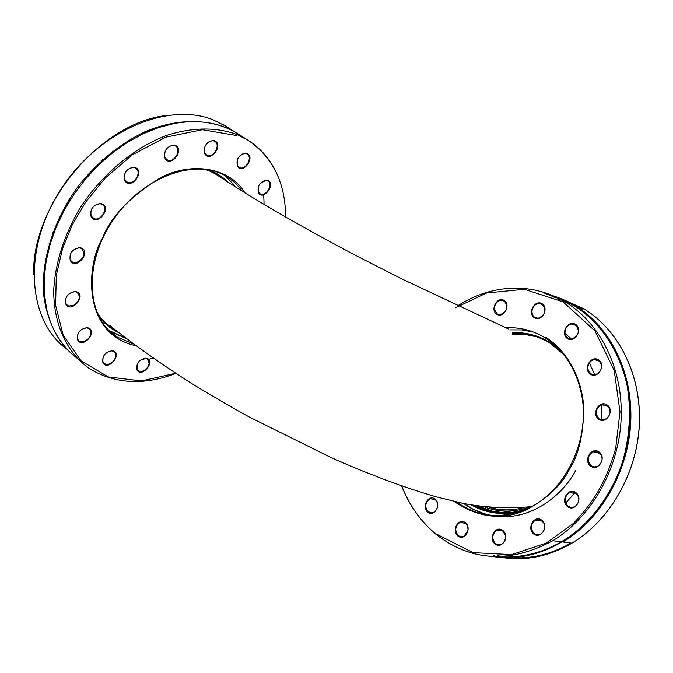 <?xml version="1.0" encoding="UTF-8"?>
<svg xmlns="http://www.w3.org/2000/svg" width="673" height="673" viewBox="0 0 673 673"><rect width="100%" height="100%" fill="white"/><g stroke="black" fill="none" stroke-linecap="round" stroke-linejoin="round"><path stroke-width="1.01" d="M489.582 507.509C500.51 510.614 511.732 510.681 523.266 507.711M457.934 536.053C464.74 541.555 472.32 527.952 465.371 522.643C458.532 517.251 451.07 530.736 457.934 536.053M533.79 534.009C541.185 539.704 549.227 525.579 541.681 520.078C534.253 514.483 526.336 528.498 533.79 534.009M590.785 466.221C598.583 471.739 606.92 457.169 598.97 451.861C591.138 446.451 582.936 460.896 590.785 466.221M590.431 374.247C598.146 379.311 606.39 364.682 598.533 359.828C590.785 354.881 582.675 369.376 590.431 374.247M534.387 317.765C541.605 322.417 549.446 308.167 542.085 303.716C534.842 299.157 527.119 313.298 534.387 317.765M427.809 512.271C434.379 517.571 441.74 504.17 435.052 499.055C428.457 493.847 421.197 507.148 427.809 512.271M496.741 314.232C503.656 318.783 511.261 304.793 504.203 300.444C497.254 295.985 489.767 309.858 496.741 314.232M567.507 338.586C575.003 343.423 583.07 328.937 575.432 324.31C567.903 319.582 559.961 333.943 567.507 338.586M598.81 419.329C606.625 424.638 614.971 409.975 606.996 404.885C599.147 399.686 590.936 414.215 598.81 419.329M567.701 506.727C575.339 512.389 583.575 498.003 575.777 492.552C568.096 487 560.003 501.259 567.701 506.727M495.084 544.02C502.184 549.664 509.991 535.809 502.748 530.366C495.614 524.831 487.925 538.568 495.084 544.02M458.389 535.708L461.131 536.852L464.059 536.314L468.063 530.038L467.668 526.345L465.825 523.409L459.903 522.416C454.99 526.311 454.494 530.745 458.389 535.708M534.253 533.647L537.458 534.85L540.806 534.042C544.676 531.09 545.593 527.27 543.548 522.593L539.99 519.615L537.651 519.346L535.355 520.044C530.459 524.233 530.088 528.768 534.253 533.647M591.247 465.867L594.335 466.961L597.607 466.322C603.033 461.989 603.488 457.32 598.97 452.315L596.438 451.305L592.879 451.785C587.268 456.016 586.721 460.711 591.247 465.867M590.894 373.919L595.588 374.676C602.327 370.798 603.302 366.011 598.533 360.307L594.124 359.517L590.844 361.14C586.839 365.818 586.856 370.074 590.894 373.919M534.833 317.454L538.148 318.253C545.366 314.972 546.686 310.287 542.101 304.188L539.023 303.397C535.405 303.902 533.1 306.19 532.099 310.253C531.678 313.458 532.587 315.856 534.833 317.454M428.264 511.934L433.37 512.633L436.617 509.57C438.392 505.549 437.887 502.176 435.095 499.467L430.14 498.743C425.067 502.47 424.436 506.87 428.264 511.934M497.187 313.921L500.275 314.712C507.307 311.54 508.628 306.938 504.237 300.907L501.343 300.141C496.649 301.117 494.386 304.297 494.562 309.689L497.187 313.921M567.962 338.267L571.806 339.074C578.957 335.541 580.168 330.779 575.44 324.79L571.848 323.982L570.401 324.293L568.163 325.555L566.094 328.045C564.176 332.327 564.798 335.734 567.962 338.267M599.264 418.985L604.909 419.607C610.991 415.426 611.681 410.673 606.996 405.348L601.645 404.666C595.369 408.721 594.57 413.491 599.264 418.985M568.163 506.374L571.411 507.535L574.818 506.735C579.781 502.395 580.109 497.81 575.785 492.989L572.647 491.854L569.366 492.543C564.226 496.809 563.823 501.41 568.163 506.374M495.538 543.666L498.558 544.861L501.73 544.163C504.641 542.278 505.894 539.418 505.499 535.573L502.403 530.509L499.854 529.617L496.775 530.24C491.938 534.295 491.534 538.77 495.538 543.666M492.468 556.521C516.014 560.062 539.182 555.183 561.972 541.9C599.988 519.127 627.53 471.243 629.869 421.828C632.174 372.388 609.385 326.565 574.532 305.5C565.152 299.838 555.259 295.876 544.869 293.621M558.346 297.601L575.415 305.828C610.26 326.885 633.032 372.665 630.736 422.055C628.405 471.428 600.888 519.27 562.889 542.009L571.932 543.153C609.587 520.709 636.868 473.59 639.291 424.831C641.68 376.056 619.303 330.662 584.862 309.487L563.183 299.527L583.457 308.629M599.155 361.132L598.221 359.651M570.973 543.035C551.692 554.047 531.956 558.927 511.783 557.69M507.089 557.269L497.625 555.696M557.623 298.905L566.658 301.639M571.175 303.388L582.599 309.067M502.857 557.606C526.278 561.105 549.303 556.285 571.932 543.153C609.595 520.734 636.885 473.674 639.35 424.966C641.781 376.232 619.471 330.838 585.064 309.605L584.862 309.487M118.49 332.546C110.195 328.651 103.39 322.779 98.056 314.93M207.25 169.537C215.343 172.145 222.25 176.368 227.987 182.206M224.454 179.927L218.018 175.157L208.866 170.69L203.7 169.074M96.618 311.641C100.748 318.548 106.014 324.092 112.416 328.281L115.436 330.098M106.62 323.848L113.056 328.155M222.283 178.513L218.203 175.266M214.603 140.8L212.946 140.464C206.005 142.281 203.28 146.697 204.785 153.722C210.052 163.261 224.193 144.636 214.603 140.8M135.113 167.459L133.464 167.148C126.171 168.83 123.268 173.272 124.749 180.473C130.377 190.888 145.873 171.413 135.113 167.459M80.81 247.832L79.549 247.614C72.12 249.103 69.025 253.385 70.27 260.468C75.822 271.009 92.218 251.34 80.81 247.832M87.81 327.776L86.994 327.65C79.751 329.03 76.621 333.11 77.605 339.873C82.737 349.691 98.813 330.611 87.81 327.776M146.529 358.238L145.898 358.137C139.042 359.542 136.047 363.47 136.922 369.923C141.608 378.756 156.489 360.644 146.529 358.238M267.694 180.398L266.34 180.128C259.736 181.912 257.094 186.135 258.415 192.815C263.193 201.404 276.41 183.729 267.694 180.398M246.941 153.511L245.409 153.2C238.654 155.017 235.987 159.358 237.418 166.214C242.431 175.249 256.026 157.129 246.941 153.511M112.82 350.826L112.13 350.726C105.081 352.105 102.002 356.093 102.902 362.688C107.806 372.001 123.336 353.401 112.82 350.826M76.184 291.661L75.166 291.493C67.788 292.915 64.65 297.087 65.752 304.028C71.119 314.283 87.515 294.833 76.184 291.661M101.615 203.759L100.117 203.49C92.723 205.08 89.711 209.463 91.091 216.63C96.735 227.23 112.812 207.562 101.615 203.759M175.173 145.368L173.466 145.032C166.34 146.798 163.539 151.257 165.062 158.399C170.555 168.435 185.361 149.33 175.173 145.368M214.123 141.044L212.559 140.733C208.243 141.195 205.467 143.938 204.222 148.96L204.861 153.242L207.2 155.328C213.635 158.205 221.005 144.745 214.813 141.389L214.123 141.044M134.642 167.703L133.077 167.409C126.196 169.007 123.462 173.197 124.858 179.985L127.66 182.417C134.575 185.21 142.104 171.766 135.618 168.174L134.642 167.703M80.356 248.051L79.162 247.849C72.146 249.262 69.226 253.3 70.404 259.98L72.12 261.915L76.167 262.647C83.831 259.029 85.673 254.369 81.694 248.657L80.356 248.051M87.364 327.978L86.598 327.852C79.759 329.156 76.806 333 77.732 339.394L79.237 341.11L82.367 341.859L85.21 341.076L88.306 338.738C91.494 334.574 91.671 331.192 88.844 328.601L87.364 327.978M137.788 363.058L137.023 369.443L139.69 371.471C144.451 371.488 147.606 368.846 149.145 363.538L147.421 358.961L146.091 358.415L140.211 360.248M258.718 185.714L258.466 192.343L260.527 194.144C266.39 196.693 273.49 183.973 267.871 180.944L265.944 180.364L260.258 183.317M246.469 153.755L245.022 153.461C242.044 153.579 239.63 155.32 237.788 158.677L237.476 165.735L239.647 167.661C245.78 170.412 253.014 157.263 247.109 154.075L246.469 153.755M112.374 351.012L111.735 350.919C105.072 352.215 102.17 355.983 103.019 362.209L105.888 364.396C109.556 364.724 112.542 362.898 114.839 358.936C116.236 355.689 115.891 353.241 113.804 351.609L112.374 351.012M75.738 291.872L74.77 291.72C67.813 293.058 64.852 296.995 65.895 303.548L67.51 305.382L69.016 306.03L74.35 305.029C79.759 300.621 80.701 296.448 77.185 292.503L75.738 291.872M101.143 204.003L99.73 203.751C92.748 205.248 89.913 209.379 91.217 216.142L94.212 218.683C101.219 221.266 108.748 208.142 102.313 204.55L101.143 204.003M174.694 145.62L173.087 145.301C167.182 146.428 164.363 150.18 164.633 156.548L165.154 157.919L167.72 160.182C174.433 163.076 181.903 149.515 175.502 146.016L174.694 145.62M102.405 159.762L102.288 161.52M54.294 231.891L52.62 232.959M78.733 187.632L77.193 187.599M69.479 198.888L70.11 200.226M150.962 130.36L145.032 132.892M238.393 134.146L236.904 133.212C219.381 122.528 198.535 119.281 174.374 123.47L158.828 127.491L143.198 133.734L127.794 142.129L112.913 152.527L98.855 164.75L85.934 178.564L74.392 193.698L64.473 209.841L56.381 226.675L50.248 243.845L46.185 261.015L44.241 277.84L44.418 294L46.664 309.218C51.686 330.477 61.781 346.772 76.958 358.112M113.535 152.039L112.282 151.492M101.631 160.452L101.673 162.092M54.639 230.999L53.049 231.815M49.137 243.517L50.029 244.585M79.128 187.094L77.689 186.926M69.058 199.544L69.782 200.747M151.963 129.965L149.709 129.746M145.595 131.471L143.568 133.565M71.607 353.729C56.036 338.99 46.673 319.002 43.509 293.764C41.356 259.744 53.613 220.433 77.496 187.187C96.862 162.597 119.34 144.123 144.931 131.765C178.53 117.598 211.608 118.49 235.853 132.539L225.405 125.96L213.349 119.954M512.397 332.63C530.021 331.949 545.786 337.686 559.7 349.842M522.391 510.824C504.127 515.737 487.109 513.785 471.344 504.977M473.716 505.381C490.752 514.189 508.872 515.207 528.078 508.418M563.688 354.452L550.514 343.533C538.72 336.164 526.05 332.799 512.498 333.413M536.625 336.811L524.57 334.363L512.254 334.237M475.954 505.751L495.606 512.363M478.217 506.096L492.535 511.186L503.648 512.683L508.721 512.717M454.09 501.444C478.326 517.823 502.352 520.666 526.16 509.983C547.208 498.659 561.576 485.191 569.265 469.586C578.57 455.293 583.39 434.884 583.718 408.36C582.725 382.272 569.383 352.206 545.727 337.266M455.301 307.847L486.672 292.965L524.393 289.289L563.082 301.857L594.957 330.906L614.188 370.428L619.984 411.775L615.66 448.529C606.339 480.774 594.755 501.032 573.169 523.619L546.156 543.111L511.648 554.619L473.111 552.617L437.038 534.387M545.761 338.225C533.496 330.586 520.322 327.095 506.239 327.751C520.296 327.086 533.453 330.569 545.702 338.199C565.093 351.146 577.241 370.916 582.128 397.516C589.27 441.109 565.623 490.037 529.744 507.61C503.211 519.657 478.865 517.798 456.681 502.033M401.731 485.906C409.596 505.953 421.399 522.383 437.13 535.186C472 561.568 510.538 563.41 552.743 540.73C590.97 517.73 618.706 469.375 621.103 419.498C623.476 369.595 600.61 323.393 565.614 302.202C549.673 292.679 532.696 287.994 514.71 288.137C494.638 288.524 475.727 294.37 457.968 305.668M484.249 513.684L473.599 509.495L463.756 503.539C471.882 509.419 480.867 513.322 490.667 515.249M533.479 332.041L521.743 329.905L509.798 329.871M575.566 470.679C564.21 492.829 530.097 525.369 486.293 514.685M493.275 555.62L498.457 556.823M558.783 298.24L553.686 297.045M502.521 300.234L502.058 300.385M565.657 503.017L575.129 492.586M601.755 419.944L601.393 404.759M594.73 374.819L589.355 362.806M571.596 339.099L565.042 333.471M123.066 336.147L118.179 335.718M114.898 335.23L114.301 335.12M106.999 324.176L110.414 326.59M244.854 192.815C230.082 167.728 191.889 161.268 160.813 177.554C130.242 196.415 110.818 216.58 102.54 238.049C86.169 264.775 81.988 332.681 134.339 345.426M175.569 373.296L141.473 380.943L108.244 376.939L80.97 360.745L63.212 335.247L55.598 305.29L56.305 275.375L62.606 248.354L72.019 225.329L85.513 202.304L105.358 177.908L132.396 154.782L165.861 137.141L202.447 129.712L236.669 135.551M133.347 343.987L116.925 336.937C101.606 326.666 93.202 310.362 91.713 288.044M189.508 169.201C204.129 167.72 216.824 170.336 227.592 177.049L235.769 183.435L242.516 191.368M280.515 183.224C274.424 164.456 263.446 150.02 247.571 139.934L236.526 134.356C215.974 127.004 192.958 127.256 167.484 135.105C134.011 147.505 101.497 174.551 79.49 208.941C63.91 235.819 55.321 262.832 53.722 289.97C53.537 324.781 67.165 353.098 89.677 368.762C115.075 384.047 143.786 385.612 175.813 373.456M236.088 187.355L225.219 175.645M108.698 330.3L126.087 338.494M213.694 120.097C168.25 101.009 97.459 131.252 59.973 190.787C22.074 250.095 27.812 321.156 66.694 349.035M148.624 359.382L152.821 358.002M264.06 204.441L263.749 194.741M226.894 126.894L222.982 124.53M475.895 505.734L494.756 512.246M497.827 509.781L492.106 507.745L502.142 510.916M530.013 506.87C514.265 512.439 499.046 512.464 484.367 506.937M508.308 328.92L401.756 278.874L355.243 255.176C297.979 224.959 251.172 197.753 214.83 173.575M531.687 506.609C508.334 508.763 485.435 507.686 462.99 503.379L435.7 496.699C401.604 486.621 366.474 473.447 330.3 457.194L249.599 417.193C233.817 408.62 213.98 397.07 190.089 382.55C159.417 362.823 132.699 343.836 109.943 325.589M401.604 485.864C409.478 505.911 421.281 522.341 437.021 535.144C471.916 561.543 510.496 563.402 552.752 540.73L561.972 541.9M457.918 305.651C475.693 294.353 494.621 288.515 514.71 288.137M459.903 522.416L465.539 523.157M535.355 520.044L542.354 521.053M592.879 451.785L600.232 453.434M594.124 359.517L599.752 361.325M539.023 303.397L542.901 304.793M430.14 498.743L435.128 499.492M501.343 300.141L504.843 301.361M571.848 323.982L576.45 325.589M601.645 404.666L608.333 406.517M569.366 492.543L576.778 493.864M496.775 530.24L503.118 531.064M549.168 295.161L562.241 299.628L574.7 306.03C600.106 322.577 617.292 347.705 626.269 381.423C631.737 407.956 630.164 438.451 621.103 466.608C595.058 533.563 544.272 560.575 496.767 556.638M558.817 298.257L553.702 297.045M541.479 520.347L540.579 520.801M112.416 328.281L110.246 326.455M110.835 326.952L108.067 325.084M204.861 153.242L204.785 153.722M124.858 179.985L124.749 180.473M70.404 259.98L70.27 260.468M77.732 339.394L77.605 339.873M137.023 369.443L136.922 369.923M258.466 192.343L258.415 192.815M237.476 165.735L237.418 166.214M103.019 362.209L102.902 362.688M65.895 303.548L65.752 304.028M91.217 216.142L91.091 216.63M165.154 157.919L165.062 158.399M126.07 338.477L110.675 331.663L116.934 336.937C86.64 318.691 82.813 263.631 113.308 219.844C143.206 175.67 197.786 157.196 227.356 176.898M285.596 217.017C285.461 182.762 272.767 157.061 247.521 139.9L236.904 133.212M126.625 181.929L126.145 181.575M138.318 370.916L137.612 370.31M92.983 218.119L92.319 217.606M164.658 115.706C99.335 124.034 31.766 205.332 33.65 274.306M533.453 335.819L523.114 334.153L512.279 334.195M475.761 505.717L492.308 511.85M502.125 510.908L512.389 512.346"/></g></svg>
